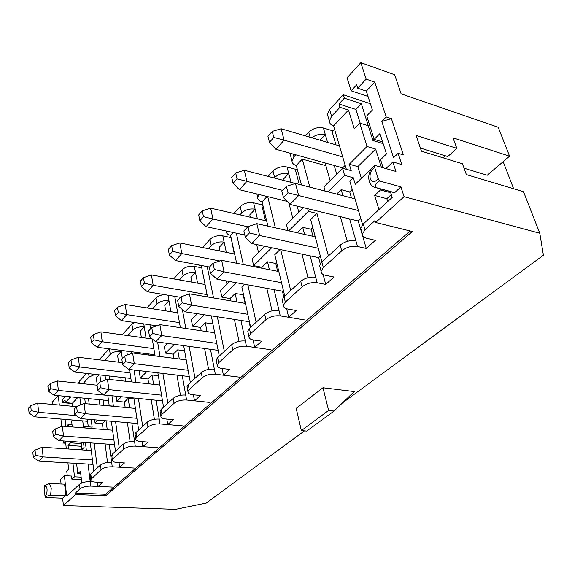 <?xml version="1.0" encoding="UTF-8"?>
<svg xmlns="http://www.w3.org/2000/svg" width="572" height="572" viewBox="0 0 572 572"><rect width="100%" height="100%" fill="white"/><g stroke="black" fill="none" stroke-linecap="round" stroke-linejoin="round"><path stroke-width="0.86" d="M44.466 485.771L49.399 483.447L63.907 484.127L65.844 488.753L66.652 496.103L79.458 484.348C81.968 482.482 85.55 481.56 90.204 481.581L90.755 486.086C86.093 486.071 82.504 486.994 79.987 488.853L75.404 493.028L75.576 494.523L63.42 505.541L62.62 498.183L45.646 497.54L44.966 495.788L44.13 487.466L44.466 485.771M119.047 462.619L119.684 467.217L134.37 468.075L112.248 466.788C107.472 466.723 103.754 467.689 101.08 469.669L90.569 479.722C90.505 481.066 92.056 481.853 95.224 482.074L102.538 482.432L98.048 486.422L112.434 487.079L90.755 486.086M90.304 442.878L93.851 471.149M92.442 459.952L43.129 456.906L38.96 461.168L88.052 464.071L90.204 481.581M93 464.364L88.052 464.071M35.543 455.24L35.042 450.085L32.854 452.373L33.348 457.521L35.543 455.24L43.129 456.906L42.149 447.225L91.263 450.529M85.385 403.66L84.699 398.226M91.184 419.519L92.156 427.141L84.906 426.555L83.612 427.856M76.319 415.608L38.624 412.319L34.577 416.802L82.733 420.878L83.598 427.856M87.595 421.285L82.733 420.878M31.203 410.646L30.724 405.72L28.6 408.129L29.072 413.048L31.203 410.646L38.624 412.319L37.688 403.06L76.433 406.649M142.099 441.641L142.857 446.661L157.843 447.733L135.264 446.11C130.38 445.996 126.512 447.004 123.674 449.127L113.235 458.622L112.369 459.967C112.298 461.389 113.849 462.233 117.024 462.498L124.496 462.948L119.684 467.217M111.347 421.249L115.48 451.301M105.334 420.735L102.388 423.623L95.052 423.001L97.976 420.105M113.907 439.832L63.506 436.064L59.038 440.633L109.202 444.237L112.248 466.788M114.564 444.623L109.202 444.237M55.67 434.32L55.098 429.036L52.753 431.495L53.318 436.765L55.67 434.32L63.506 436.064L62.391 426.147L112.577 430.187M111.962 395.76L113.406 406.106L105.806 405.598M105.663 379.908L105.062 375.511M109.216 405.705L107.801 395.424L58.373 390.419L54.047 395.216L103.246 400.042L103.968 405.426M108.508 400.564L103.246 400.042M50.715 388.674L50.172 383.633L47.898 386.207L48.434 391.241L50.715 388.674L58.373 390.419L57.307 380.952L97.083 385.192M166.824 419.083L167.739 424.588L183.026 425.911L159.981 423.909C154.976 423.738 150.958 424.789 147.934 427.069L136.715 437.265L135.743 438.796C135.671 440.297 137.216 441.198 140.39 441.512L148.019 442.084L142.857 446.661M133.827 397.976L138.66 430.037M133.97 398.913L128.2 398.327L124.389 402.066L116.895 401.329L121.536 396.725M136.887 418.289L85.371 413.699L80.573 418.611L131.846 423.008L135.264 446.11M137.673 423.509L131.846 423.008M77.27 411.869L76.619 406.456L74.095 409.102L74.746 414.5L77.27 411.869L85.371 413.699L84.105 403.539L135.4 408.408M127.349 354.983L126.762 351.101M131.403 381.882L130.037 372.837L79.537 366.952L74.896 372.1L125.168 377.785L125.676 381.245M130.881 378.428L125.168 377.785M71.622 365.129L70.999 359.967L68.561 362.734L69.176 367.882L71.622 365.129L79.537 366.952L78.328 357.271L122.344 362.641M193.415 394.766L194.516 400.829L210.117 402.445L186.594 400.007C181.467 399.764 177.284 400.865 174.045 403.317L161.962 414.307L160.861 416.051C160.789 417.632 162.326 418.604 165.494 418.961L173.28 419.662L167.739 424.588M157.872 372.844L163.549 407.2M158.344 375.69L152.052 374.96L147.962 378.971L140.312 378.099L146.918 371.543M161.561 395.159L108.902 389.639L103.732 394.923L156.149 400.236L159.981 423.909M162.505 400.879L156.149 400.236M100.515 387.716L99.764 382.167L97.054 385.013L97.791 390.547L100.515 387.716L108.902 389.639L107.457 379.222L159.888 385.042M140.519 370.785L139.353 371.957L140.312 378.099M155.076 355.884L152.281 338.981L100.894 331.846L102.266 341.756L97.276 347.283L148.648 353.939L148.834 355.076M150.608 328.821L149.943 324.796M153.875 348.627L102.266 341.756L94.08 339.832L93.372 334.556L90.755 337.53L91.456 342.792L94.08 339.832M154.883 354.747L148.648 353.939M222.072 368.468L223.409 375.189L239.325 377.127L215.329 374.202C210.081 373.873 205.72 375.032 202.238 377.677L189.189 389.553L187.938 391.555C187.859 393.221 189.396 394.265 192.535 394.673L200.493 395.524L194.516 400.829M183.648 345.61L190.354 382.604M184.584 350.772L177.685 349.842L173.28 354.161L165.472 353.131L174.346 344.33M188.117 370.263L134.284 363.678L128.7 369.383L182.282 375.732L186.594 400.007M189.253 376.562L182.282 375.732M125.59 361.654L124.739 355.963L121.815 359.037L122.651 364.707L125.59 361.654L134.284 363.678L132.64 352.995L186.236 359.895M167.803 343.429L164.4 346.846L165.472 353.131M180.402 327.67L179.486 322.622L126.748 314.614L125.189 304.468L177.699 312.762L174.732 296.346M118.268 312.591L117.46 307.193L114.643 310.396L115.437 315.787L118.268 312.591L126.748 314.614L121.364 320.577L156.699 325.797M253.06 339.925L254.697 347.433L270.928 349.749L246.446 346.253C241.069 345.831 236.515 347.047 232.775 349.914L218.626 362.777L217.196 365.093C217.124 366.852 218.647 367.96 221.757 368.425L229.873 369.455L223.409 375.189M212.105 316.116L211.476 316.731L219.298 356.049M212.913 323.952L205.305 322.78L200.558 327.434L192.585 326.233L204.068 314.836M216.781 343.393L161.754 335.578L155.706 341.763L210.475 349.306L215.329 374.202M218.168 350.364L210.475 349.306M152.731 333.44L151.766 327.606L148.591 330.938L149.542 336.758L152.731 333.44L161.754 335.578L159.888 324.624L214.664 332.768M197.383 313.771L191.37 319.791L192.585 326.233M207.543 296.932L207.078 294.601L153.182 285.306L151.416 274.925L205.076 284.513L201.437 266.202L198.234 264.872M144.394 283.176L143.479 277.642L140.426 281.109L141.327 286.622L144.394 283.176L153.182 285.306L147.369 291.749L180.616 297.333M286.636 308.766L288.681 317.281L305.219 320.034L280.266 315.88C274.76 315.344 269.984 316.638 265.951 319.741L250.557 333.741L248.927 336.429C248.856 338.274 250.357 339.461 253.425 339.982L261.711 341.205L254.697 347.433M244.616 284.263L241.842 286.98L250.65 327.284M243.522 294.673L235.156 293.529L230.015 298.563L221.879 297.161L236.4 282.754M249.435 321.736L185.006 311.797L191.577 305.069L182.203 302.81L181.095 296.825L177.649 300.443L178.736 306.413L182.203 302.81M247.812 314.3L191.577 305.069L189.454 293.836L245.431 303.41M229.558 281.495L220.513 290.569L221.879 297.161M219.741 260.968L181.825 253.553L179.815 242.928L234.634 254.011L230.545 235.292C227.599 234.584 226.126 233.19 226.119 231.117L226.126 230.974M172.701 251.294L171.65 245.638L168.34 249.399L169.369 255.04L172.701 251.294L181.825 253.553L175.518 260.546L209.502 267.017M323.087 274.467L325.718 284.413L317.145 282.754C311.504 282.096 306.499 283.462 302.123 286.844L285.328 302.123L283.44 305.276C283.383 307.207 284.856 308.465 287.866 309.052L296.31 310.51L288.681 317.281M280.08 249.506L274.782 254.704L284.727 296.017M276.676 262.584L275.761 263.477L267.524 261.812L261.94 267.281L253.639 265.651L271.693 247.733M283.354 290.326L282.418 291.198L216.902 279.172L224.074 271.836L214.314 269.433L213.056 263.292L209.288 267.246L210.532 273.366L214.314 269.433M281.524 282.704L224.074 271.836L221.65 260.31L278.836 271.536M264.7 246.253L252.102 258.894L253.639 265.651M247.855 226.777L212.956 219.033L210.668 208.165L266.659 220.964L262.055 201.83C259.173 201.058 257.715 199.592 257.686 197.433L258.909 194.473M203.468 216.645L202.273 210.853L198.67 214.95L199.843 220.728L203.468 216.645L212.956 219.033L206.092 226.648L244.795 235.006M312.791 227.635L311.125 229.25L312.991 236.307M311.125 229.25L302.724 227.32L304.576 234.413M320.341 256.077L318.64 257.657L320.277 263.842M318.64 257.657L310.153 255.863L317.145 282.754M320.148 267.603L319.648 265.723L321.829 261.976L340.147 245.166C344.88 241.448 350.128 239.997 355.898 240.826L349.585 218.897L358.222 220.999L366.252 248.455L357.529 246.489C351.744 245.674 346.482 247.125 341.727 250.836L323.316 267.574L321.121 271.3C321.085 273.316 322.529 274.646 325.454 275.296L334.055 277.02L325.718 284.413M288.717 230.838L308.372 211.333L316.931 213.399L310.639 219.562L321.893 261.912M302.724 227.32L297.19 232.747M318.268 248.255L259.617 235.485L251.759 243.522L310.153 255.863M249.442 232.926L247.998 226.626L243.872 230.952L245.295 237.237L249.442 232.926L259.617 235.485L256.842 223.659L315.222 236.808M297.147 168.783L295.567 170.456L299.263 184.406M296.446 169.526L287.037 167.003C281.667 166.044 276.984 167.381 273.008 171.014L268.046 176.398M274.202 177.992L274.639 177.513C278.643 173.895 283.34 172.558 288.731 173.502L291.026 182.339M301.451 184.97L296.275 165.494C293.472 164.657 292.035 163.12 291.977 160.882L293.894 156.814L293.164 154.075M376.355 187.688L375.682 187.637C372.115 186.572 369.934 184.32 369.147 180.881C368.204 176.591 368.983 172.429 371.493 168.39L374.617 165.344L374.681 167.432L378.121 178.485L379.479 180.974C375.711 183.548 374.674 185.786 376.355 187.688L394.666 192.642L400.915 186.887L404.075 196.682L375.604 222.494L375.017 220.556L365 229.665L362.433 234.105C362.426 236.186 363.828 237.587 366.645 238.302L375.396 240.34L366.252 248.455M371.299 168.69L355.241 184.277L353.31 177.756L349.828 181.167L362.612 224.61M346.332 169.283L342.685 156.885L284.112 140.14L275.883 149.271L334.212 165.494L336.686 174.074M334.556 129.251L332.146 131.796L335.957 144.838M332.997 130.895L323.423 127.999C317.918 126.877 313.02 128.292 308.716 132.246L305.369 135.879M311.776 137.752C316.109 134.62 320.627 133.576 325.332 134.635L327.563 142.378M345.173 165.351L342.685 167.846L342.821 168.311M342.685 167.846L334.212 165.494M349.292 164.221L367.009 146.511L375.618 149.077L357.843 166.631L349.292 164.221L351.194 170.635L342.521 168.225L323.924 186.872L325.096 191.091M273.802 137.43L272.251 131.374L267.932 136.279L269.462 142.321L273.802 137.43L284.112 140.14L281.131 128.772L339.439 145.86L333.569 125.89C330.866 124.996 329.465 123.402 329.365 121.092L331.581 116.28L329.601 109.567L343.257 94.737L344.308 98.162L338.939 103.968L339.94 107.293L331.581 116.28M177.685 349.842L179.315 359.009M152.574 308.794L157.071 303.961C160.089 301.294 164.05 300.207 168.954 300.693L170.906 311.69M205.305 322.78L207.035 331.631M179.415 279.93L183.14 275.926C186.365 273.066 190.483 271.922 195.51 272.501L197.59 283.176M201.752 267.803L194.323 266.402C189.311 265.808 185.199 266.952 181.996 269.827L173.638 278.893M235.156 293.529L236.965 301.966M240.976 320.706L246.446 346.253M208.437 248.713L211.247 245.695C214.7 242.607 218.997 241.405 224.145 242.092L226.333 252.331M231.052 237.609L222.808 235.864C217.682 235.163 213.399 236.365 209.96 239.461L202.538 247.519M267.524 261.812L269.376 269.684M274.088 289.668L280.266 315.88M239.925 214.85L241.656 212.998C245.367 209.659 249.85 208.394 255.119 209.195L257.393 218.84M262.827 205.033L253.618 202.831C248.37 202.016 243.894 203.274 240.204 206.628L233.898 213.47M263.806 246.067L264.014 246.947M297.218 206.149L298.77 212.098M352.259 189.432L349.714 191.899L351.473 197.912M349.714 191.899L341.169 189.654L342.907 195.695M152.052 374.96L153.575 384.341M127.678 335.571L132.833 330.03C135.664 327.541 139.475 326.505 144.273 326.905L146.089 338.131M104.526 360.467L110.232 354.333C112.898 352.009 116.574 351.015 121.257 351.344L122.315 358.508M128.2 398.327L129.608 407.865M106.042 420.792L107.25 429.758M99.857 374.925L100.779 381.781M88.288 426.826L87.33 419.19M79.894 397.754L80.766 404.84M85.4 442.528L86.343 450.2M61.082 483.991L60.575 479.307L64.393 475.661L65.844 488.753L65.194 495.817L50.608 495.238C47.841 495.617 46.189 496.382 45.646 497.54M67.267 475.811L66.738 471.099L68.647 469.269L67.918 462.877M65.701 443.228L63.599 443.078L63.356 440.94M61.726 426.412L60.904 419.026M52.445 404.425L52.202 402.223L58.201 395.624M304.476 430.866L206.306 503.031L175.575 509.337L63.42 505.541M400.915 186.887L379.479 180.974M342.421 402.974L543.4 255.226L539.782 233.254L404.075 196.682M539.782 233.254L523.494 191.713L466.352 174.596L462.419 163.764L421.442 151.187L416.058 135.414L456.828 148.355L453.01 137.838L509.566 156.192L498.226 127.277L401.129 93.837L394.608 74.71L360.832 62.663L366.137 79.115L374.789 82.111L386.2 116.96L391.405 118.647L381.796 121.407L386.2 116.96M381.796 121.407L393.55 157.693L398.105 153.325L403.382 154.905L391.405 118.647M398.105 153.325L401.78 164.543L392.864 161.933L395.931 171.45L374.617 165.344M382.611 141.949L374.145 139.368L366.723 115.866L372.379 110.017L366.323 91.105L374.789 82.111M374.145 139.368L379.93 133.591L386.465 153.975L380.566 159.695L383.118 167.782M64.393 475.661L71.543 476.033L71.908 479.229L74.51 476.798L72.937 463.177M68.461 448.991L68.047 445.366L70.585 442.828L70.42 441.448M68.711 426.655L68.44 424.281L66.323 426.462M65.88 426.426L65.079 419.383M63.599 443.078L65.465 441.184L66.338 448.848M62.62 498.183L65.194 495.817M394.666 192.642L392.828 192.271M361.382 230.516L360.753 228.378L363.306 223.917L392.185 197.426L390.347 191.599M383.147 143.622L372.923 140.512L374.124 139.303M509.566 156.192L487.244 175.246L464.028 168.197M72.022 424.574L68.44 424.281M369.462 124.546L368.275 125.761L361.34 103.746L344.308 98.162M378.957 209.559L374.646 195.452L380.494 189.968L380.144 188.846M77.756 397.54L72.365 403.267L72.723 406.306M72.301 426.948L71.607 421.006L72.565 420.012M366.323 91.105L357.693 88.195L366.137 79.115M360.832 62.663L347.068 77.799L351.115 90.805L356.635 84.842L357.693 88.195M342.521 168.225L344.609 175.382L328.013 191.842M84.906 426.555L85.085 427.978M59.331 405.062L58.273 395.631M385.907 168.576L392.864 161.933M307.672 208.694L308.372 211.333M303.239 207.615L286.443 224.46L288.002 230.68M116.895 401.329L116.166 396.181M95.052 423.001L94.645 419.819M353.31 177.756L344.609 175.382M341.169 189.654L336.651 194.08M261.94 267.281L262.169 268.268M266.824 288.338L272.05 310.853M301.98 254.14L308.001 277.663M102.388 423.623L103.16 429.429M105.091 443.943L107.536 462.369M124.389 402.066L125.168 407.443M127.377 422.629L130.137 441.591M340.311 216.638L347.304 241.363M230.015 298.563L230.502 300.858M234.463 319.669L239.032 341.32M200.558 327.434L201.194 330.766M204.597 348.491L208.601 369.369M147.962 378.971L148.727 383.805M151.273 399.742L154.39 419.29M173.28 354.161L174.01 358.322M176.941 375.103L180.473 395.281M287.037 167.003L288.731 173.502L282.933 179.665L283.09 180.287M288.982 203.325L292.764 218.111M253.618 202.831L255.119 209.195L249.778 214.865L250.329 217.231M256.671 244.559L258.501 252.474M323.423 127.999L325.332 134.635L320.098 140.19M325.125 162.963L330.13 180.652M121.114 350.371L121.257 351.344L117.575 355.255L118.583 362.183M120.778 377.291L121.285 380.759M99.135 374.839L96.31 377.842L97.24 384.82M99.206 399.649L99.921 405.04M167.982 295.209L168.954 300.693L164.722 305.191L165.708 310.868M143.779 323.888L144.273 326.905L140.326 331.102L141.341 337.466M143.865 353.317L144.051 354.461M222.808 235.864L224.145 242.092L219.212 247.318L219.998 251.051M226.29 280.895L226.97 284.098M194.323 266.402L195.51 272.501L190.948 277.341L191.87 282.153M315.715 277.241C310.081 276.562 305.09 277.928 300.736 281.331L284.019 296.668L285.328 302.123M279 310.503C273.502 309.96 268.747 311.247 264.729 314.371L249.406 328.428L250.557 333.741M245.331 341.019C239.961 340.583 235.414 341.799 231.696 344.673L217.603 357.607L218.626 362.777M214.336 369.104C209.095 368.761 204.747 369.92 201.28 372.579L188.281 384.506L189.189 389.553M185.707 395.037C180.595 394.78 176.426 395.881 173.194 398.348L161.161 409.395L161.962 414.307M159.195 419.069C154.204 418.876 150.2 419.934 147.176 422.222L136 432.475L136.715 437.265M134.563 441.384C129.687 441.262 125.833 442.263 123.001 444.401L112.598 453.946L113.235 458.622M111.626 462.176C106.864 462.104 103.146 463.063 100.486 465.057L90.776 473.966L91.341 478.528M95.009 374.374L89.118 377.041L82.94 383.683M79.558 383.326L79.308 381.309L86.572 373.423M99.821 359.895L99.721 359.152L109.223 348.834M122.151 334.799L131.925 324.188L134.306 322.486M146.925 307.9L156.049 297.991C157.936 296.124 160.703 294.995 164.364 294.601M295.767 154.797L293.894 156.814M71.364 396.918L69.341 398.305L65.344 402.602L65.036 399.914L62.534 402.624L62.219 399.864L65.465 396.339M79.308 381.309L78.629 383.226M99.721 359.152L99.221 359.817M290.383 153.303L290.805 156.435M329.601 109.567L327.413 114.4L328.106 116.788M370.349 103.675L343.257 94.737M513.627 188.76L503.146 161.676M322.965 387.752L296.182 408.365L301.351 430.58L306.721 431.066L334.062 411.025L354.254 391.555L322.965 387.752L328.621 410.446L334.062 411.025M75.576 494.523L105.799 495.752L412.362 231.517L375.604 222.494M90.097 475.847L90.776 473.966M187.237 387.644L187.037 386.522L188.281 384.506M160.224 412.133L160.067 411.146L161.161 409.395M135.164 434.884L135.035 434.012L136 432.475M216.43 361.204L216.18 359.931L217.603 357.607M248.091 332.582L247.776 331.131L249.406 328.428M111.84 456.07L112.598 453.946M282.532 301.494L282.139 299.842L284.019 296.668M420.377 148.069L447.797 156.542L456.828 148.355M445.495 155.827L443.243 157.879M372.923 140.512L368.275 125.761L359.738 123.087L367.009 146.511M375.618 149.077L381.352 167.274M388.888 191.205L389.239 192.328L380.494 189.968M62.534 402.624L72.394 403.553M76.576 463.392L77.792 473.716L80.752 473.873M81.96 449.47L81.081 442.22M368.032 96.461L351.115 90.805M333.569 125.89L348.498 110.031L354.24 128.772L359.738 123.087M65.344 402.602L72.365 403.267M256.127 322.25L247.826 284.849M290.698 290.54L280.688 249.635M97.354 467.932L94.201 443.157M119.233 447.855L115.573 421.614M328.421 255.927L316.931 213.399M224.346 351.415L217.389 316.952M342.685 156.885L339.439 145.86M195.023 378.321L189.139 346.367M142.685 426.34L138.41 398.434M167.875 403.224L162.884 373.437M77.792 473.716L80.438 471.235L81.832 482.961M83.483 442.392L84.091 447.397L81.539 449.878M267.095 196.482L262.055 201.83M275.354 227.828L267.717 196.632M267.91 226.154L266.659 220.964M233.176 232.497L230.545 235.292M243.322 264.564L236.35 233.183M236.658 263.256L234.634 254.011M325.883 165.658L302.266 159.13L296.275 165.494M309.831 187.144L302.266 159.13M348.498 110.031L339.94 107.293M109.688 379.465L109.195 375.976M89.211 404.025L88.524 398.598M160.046 356.52L157.615 342.027M154.998 326.419L154.848 325.518M135.957 382.382L134.062 370.02M131.524 353.41L131.26 351.687M130.037 372.837L129.537 369.483M202.009 265.594L201.437 266.202M213.549 297.955L207.214 266.581M207.078 294.601L205.076 284.513M185.85 328.485L182.368 309.531M180.201 297.762L180.108 297.247M179.486 322.622L177.699 312.762M357.843 166.631L361.368 178.328M72.001 419.97L72.065 420.527M81.446 479.701L71.908 479.229M81.138 477.134L74.51 476.798M81.574 446.303L68.047 445.366M81.245 443.586L70.585 442.828M361.34 103.746L355.934 109.445L360.217 123.237M355.934 109.445L338.939 103.968M391.284 194.58L386.829 198.684L387.716 201.523M386.829 198.684L374.646 195.452M389.239 192.328L390.097 191.534M42.149 447.225L35.042 450.085M33.348 457.521L38.96 461.168M37.688 403.06L30.724 405.72M29.072 413.048L34.577 416.802M57.307 380.952L50.172 383.633M48.434 391.241L54.047 395.216M62.391 426.147L55.098 429.036M53.318 436.765L59.038 440.633M84.105 403.539L76.619 406.456M74.746 414.5L80.573 418.611M78.328 357.271L70.999 359.967M69.176 367.882L74.896 372.1M100.894 331.846L93.372 334.556M91.456 342.792L97.276 347.283M107.457 379.222L99.764 382.167M97.791 390.547L103.732 394.923M281.131 128.772L272.251 131.374M269.462 142.321L275.883 149.271M358.222 220.999L360.839 218.583M358.48 210.56L298.663 195.552L290.011 204.397L349.585 218.897M288.031 192.821L286.372 186.365L281.832 191.119L283.469 197.562L288.031 192.821L298.663 195.552L295.474 183.426L355.026 198.827M295.474 183.426L286.372 186.365M283.469 197.562L290.011 204.397M282.568 190.354L246.918 181.381L239.418 189.697L287.13 201.387M237.037 178.843L235.678 172.916L231.739 177.391L233.076 183.297L237.037 178.843L246.918 181.381L244.308 170.263L295.367 183.462M244.308 170.263L235.678 172.916M233.076 183.297L239.418 189.697M256.842 223.659L247.998 226.626M245.295 237.237L251.759 243.522M210.668 208.165L202.273 210.853M199.843 220.728L206.092 226.648M221.65 260.31L213.056 263.292M210.532 273.366L216.902 279.172M179.815 242.928L171.65 245.638M169.369 255.04L175.518 260.546M189.454 293.836L181.095 296.825M178.736 306.413L185.006 311.797M151.416 274.925L143.479 277.642M141.327 286.622L147.369 291.749M159.888 324.624L151.766 327.606M149.542 336.758L155.706 341.763M125.189 304.468L117.46 307.193M115.437 315.787L121.364 320.577M132.64 352.995L124.739 355.963M122.651 364.707L128.7 369.383M328.621 410.446L301.351 430.58M262.834 205.055L261.955 205.977L265.494 220.692M275.761 263.477L277.642 271.307M282.418 291.198L283.783 296.889M231.231 238.445L234.284 253.939M243.236 294.952L245.073 303.346M249.149 322.007L250.357 327.549M97.512 482.189L98.048 486.422M75.404 493.028L105.605 494.279L410.181 230.981M105.605 494.279L105.799 495.752M44.966 495.788C46.468 495.03 47.169 492.835 47.061 489.203C46.675 486.629 45.896 485.764 44.73 486.608L44.13 487.466M355.898 240.826L357.529 246.489M79.458 484.348L79.987 488.853M363.306 223.917L365 229.665M340.147 245.166L341.727 250.836M321.829 261.976L323.316 267.574M300.736 281.331L302.123 286.844M264.729 314.371L265.951 319.741M231.696 344.673L232.775 349.914M201.28 372.579L202.238 377.677M173.194 398.348L174.045 403.317M147.176 422.222L147.934 427.069M123.001 444.401L123.674 449.127M100.486 465.057L101.08 469.669M89.118 377.041L88.681 373.659M110.232 354.333L109.459 348.863M132.833 330.03L131.925 324.188M157.071 303.961L156.049 297.991M183.14 275.926L181.996 269.827M211.247 245.695L209.96 239.461M241.656 212.998L240.204 206.628M274.639 177.513L273.008 171.014M310.11 137.266L308.716 132.246M69.341 398.305L69.155 396.696M49.399 483.447L51.273 488.116L50.608 495.238M393.979 192.585L374.274 187.208M374.681 167.432C370.906 170.034 369.426 173.838 370.241 178.85C372.179 182.811 374.803 182.69 378.121 178.485M44.623 485.549L44.33 486.036M78.671 383.233L78.6 382.661M329.365 121.092L327.413 114.4M291.977 160.882L290.247 154.318M257.686 197.433L256.857 193.972M90.011 475.168L90.569 479.722M187.037 386.522L187.938 391.555M160.067 411.146L160.861 416.051M135.035 434.012L135.743 438.796M216.18 359.931L217.196 365.093M360.753 228.378L362.433 234.105M247.776 331.131L248.927 336.429M319.648 265.723L321.121 271.3M111.74 455.298L112.369 459.967M282.139 299.842L283.44 305.276"/></g></svg>
